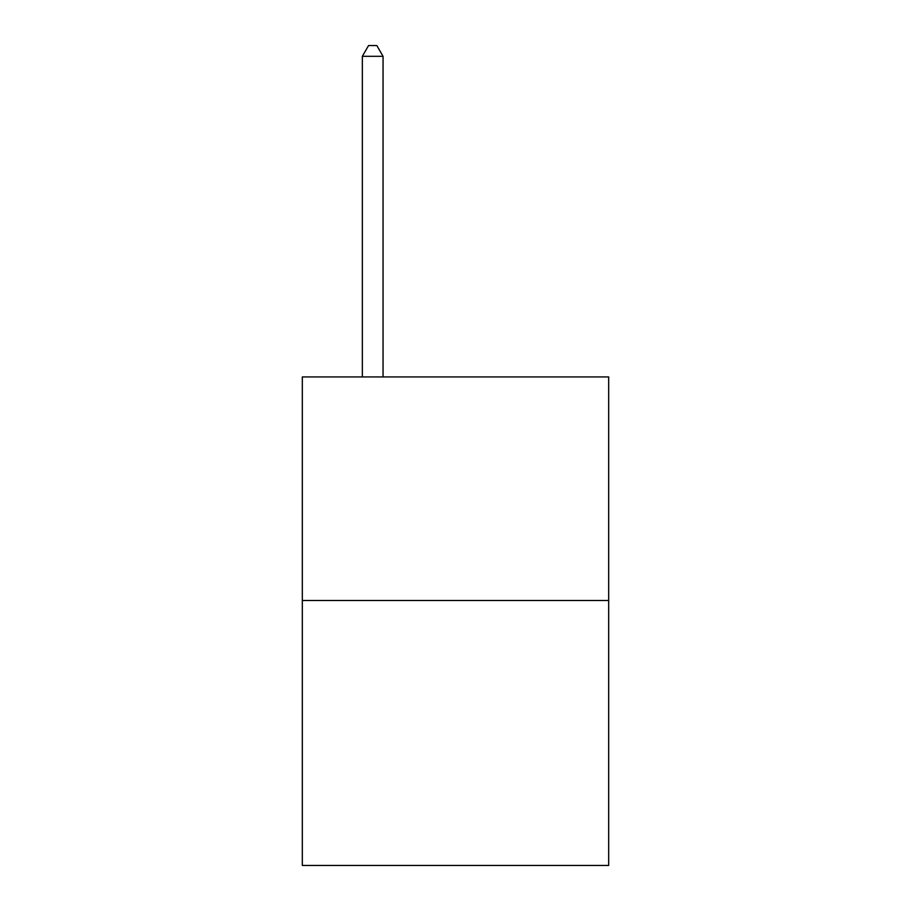 <?xml version="1.0" encoding="UTF-8"?>
<svg xmlns="http://www.w3.org/2000/svg" width="911" height="911" viewBox="0 0 911 911"><rect width="100%" height="100%" fill="white"/><g stroke="black" fill="none" stroke-linecap="round" stroke-linejoin="round"><path stroke-width="1.37" d="M608.685 600.486L608.685 376.926L302.315 376.926L302.315 865.45L608.685 865.45L608.685 600.486L302.315 600.486M383.053 376.926L383.053 56.311L362.35 56.311L362.35 376.926M362.35 56.311L368.556 45.55L376.835 45.55L383.053 56.311"/></g></svg>
